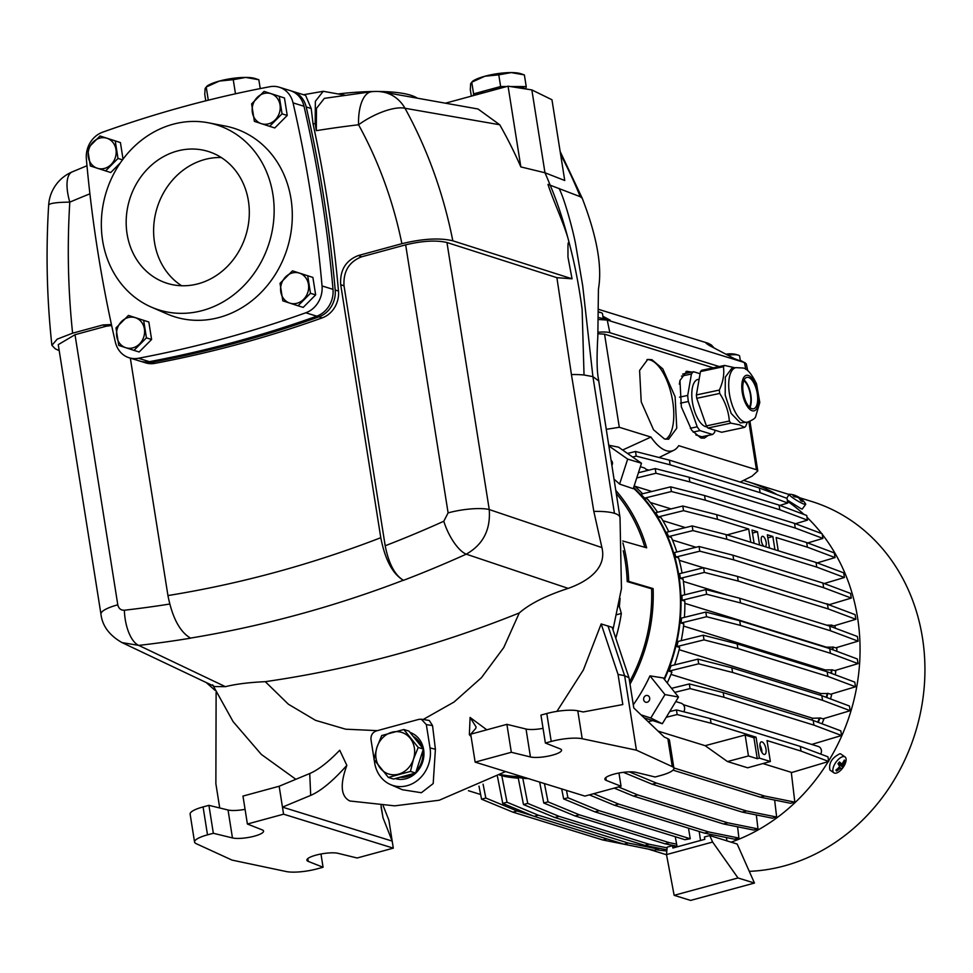 <?xml version="1.0" encoding="UTF-8"?>
<svg xmlns="http://www.w3.org/2000/svg" width="973" height="973" viewBox="0 0 973 973"><rect width="100%" height="100%" fill="white"/><g stroke="black" fill="none" stroke-linecap="round" stroke-linejoin="round"><path stroke-width="1.46" d="M248.407 200.912A69.047 60.8 107.2 0 1 167.32 283.362A69.047 60.8 107.2 0 1 127.074 233.885A69.047 60.8 107.2 0 1 208.161 151.435A69.047 60.8 107.2 0 1 248.407 200.912M221.297 157.541A69.047 60.8 -72.8 0 0 154.512 242.374A69.047 60.8 -72.8 0 0 181.61 285.734M279.251 87.217L290.222 90.611A24.228 21.333 107.2 0 1 304.014 106.264A1288.97 1134.907 107.2 0 1 321.613 196.96A1288.97 1134.907 107.2 0 1 333.009 289.346A24.228 21.333 107.2 0 1 316.76 316.176A1288.97 1134.907 107.2 0 1 149.392 361.664A24.228 21.333 107.2 0 1 140.124 361.165L129.141 357.772A24.228 21.333 107.2 0 1 115.361 342.119A1288.97 1134.907 107.2 0 1 86.366 159.037A24.228 21.333 107.2 0 1 102.615 132.194A1288.97 1134.907 107.2 0 1 269.983 86.706A24.228 21.333 107.2 0 1 279.251 87.217A24.228 21.333 107.2 0 1 293.043 102.87A1288.97 1134.907 107.2 0 1 310.642 193.566A1288.97 1134.907 107.2 0 1 322.039 285.94A24.228 21.333 107.2 0 1 305.79 312.783A1288.97 1134.907 107.2 0 1 138.421 358.271A24.228 21.333 107.2 0 1 129.141 357.772M272.878 194.259A96.911 85.332 -72.8 0 0 208.331 122.793A96.911 85.332 -72.8 0 0 102.603 240.538A96.911 85.332 -72.8 0 0 151.277 307.079A96.911 85.332 -72.8 0 0 240.27 289.2A96.911 85.332 -72.8 0 0 272.878 194.259M208.331 122.793L225.201 126.04A98.82 87.011 107.2 0 1 291.012 198.893A98.82 87.011 107.2 0 1 257.76 295.707A98.82 87.011 107.2 0 1 167.028 313.938L151.277 307.079M619.594 484.092L627.67 459.098L641.487 463.245L633.265 488.714L619.594 484.092A163.038 143.554 -72.8 0 0 614.06 479.215M633.289 704.756A163.038 143.554 -72.8 0 0 649.964 675.858L663.233 677.95L678.509 697.021L662.333 723.742L644.065 717.758M633.447 488.13A163.549 143.992 107.2 0 1 664.06 678.972M615.8 490.428A162.527 143.104 107.2 0 1 646.668 547.823L622.769 540.988M622.902 542.97A161.615 142.301 107.2 0 1 628.728 581.392L653.126 588.592A162.527 143.104 107.2 0 1 630.018 684.128M623.243 550.815A159.913 140.793 107.2 0 1 625.225 561.202A159.913 140.793 107.2 0 1 627.208 581.586L628.728 581.392M616.286 493.53A160.825 141.596 107.2 0 1 644.88 547.312M522.392 776.746A163.549 143.992 107.2 0 1 500.633 774.605M640.988 714.827L650.779 718.025L662.333 723.742M649.964 675.858L664.973 694.576L678.509 697.021M650.779 718.025L664.973 694.576M608.77 445.233L618.536 447.166L641.487 463.245M627.67 459.098L608.879 445.926M653.126 588.592L651.606 588.787A160.825 141.596 107.2 0 1 629.628 681.696M651.606 588.787L627.208 581.586M615.775 638.179A159.767 140.671 -72.8 0 0 621.321 613.452L619.327 606.325A159.657 140.574 -72.8 0 0 620.069 598.322M619.327 606.325L618.621 606.52M621.321 613.452L616.906 614.656M707.079 426.904A24.228 10.302 -102 0 1 705.62 426.661A24.228 10.302 -102 0 1 692.46 402.481A24.228 10.302 -102 0 1 698.018 379.409L699.137 379.178M735.868 367.648L731.574 368.56L725.335 377.086L725.177 395.087L731.185 413.452L740.331 422.902L747.459 422.16A27.864 11.858 -102 0 1 744.613 421.99A27.864 11.858 -102 0 1 729.47 394.187A27.864 11.858 -102 0 1 735.868 367.648L742.606 367.989C746.802 368.135 751.448 373.437 756.544 383.909L759.791 402.494L755.571 416.858C755.243 418.317 752.543 420.093 747.459 422.16M724.581 365.434L701.63 370.312A33.313 14.169 78 0 0 700.463 371.577L696.388 394.941A33.313 14.169 78 0 0 696.753 398.31L706.386 425.906A33.313 14.169 78 0 0 707.93 428.023L721.638 432.267L744.588 427.378L739.589 424.873L730.881 423.146A33.313 14.169 -102 0 1 729.336 421.029C728.582 411.36 725.371 402.153 719.704 393.433A33.313 14.169 -102 0 1 719.339 390.064C723.134 381.793 724.496 374.009 723.413 366.699A33.313 14.169 -102 0 1 724.581 365.434L735.114 367.818M751.947 408.684A16.055 6.823 78 0 0 753.576 408.782A16.055 6.823 78 0 0 757.262 393.506A16.055 6.823 78 0 0 748.541 377.475A16.055 6.823 78 0 0 746.899 377.378A16.055 6.823 78 0 0 743.214 392.666A16.055 6.823 78 0 0 751.947 408.684M749.952 407.529A16.055 6.823 78 0 0 750.487 393.031A16.055 6.823 78 0 0 744.102 380.005M749.453 407.079A15.142 6.446 78 0 0 750.11 393.116A15.142 6.446 78 0 0 743.834 380.625M695.853 434.931L701.825 436.78L712.552 434.493L699.976 430.601L693.104 432.073M680.005 380.346L679.349 384.153M699.976 430.601A33.313 14.169 -102 0 1 697.203 426.806L688.361 401.496A33.313 14.169 -102 0 1 687.704 395.427L691.438 374.009A33.313 14.169 -102 0 1 693.554 371.722L682.839 374.009A33.313 14.169 78 0 0 682.681 374.131M715.021 430.212L714.669 432.219A33.313 14.169 -102 0 1 712.552 434.493M697.203 426.806L690.307 428.278M688.361 401.496L680.504 403.175M687.704 395.427L679.531 397.166M691.438 374.009L681.477 376.125M693.554 371.722L700.086 373.741M747.386 422.173L745.768 426.113A33.313 14.169 -102 0 1 744.588 427.378M730.881 423.146L707.93 428.023M719.704 393.433L696.753 398.31M706.386 425.906L729.336 421.029M723.413 366.699L700.463 371.577M696.388 394.941L719.339 390.064M805.717 504.367A9.694 1.253 -148.8 0 1 804.489 504.294A9.694 1.253 -148.8 0 1 790.952 496.437A9.694 1.253 -148.8 0 1 789.139 494.333A9.694 1.253 -148.8 0 1 789.541 494.223A20.591 20.591 0 0 1 794.819 495.293A20.591 12.394 109.2 0 1 796.559 496.169A20.591 13.744 121.1 0 0 793.044 495.744L794.309 496.765A20.591 15.726 -42 0 1 798.383 497.641A20.591 14.972 105.8 0 1 800.876 500.779A20.202 11.311 -14.7 0 1 802.433 501.484A20.591 12.856 -58.3 0 0 800.633 498.65A20.591 13.281 -45.8 0 1 802.482 500.025A20.591 20.591 0 0 1 805.62 503.953A9.694 1.253 -148.8 0 1 805.717 504.367L802.226 509.061A9.694 1.253 31.2 0 1 801.691 508.915A9.694 1.253 31.2 0 1 801.01 508.684L787.279 500.073M841.986 768.889A9.694 4.415 -55 0 1 841.426 769.521A9.694 4.415 -55 0 1 834.506 773.109A9.694 4.415 -55 0 1 833.922 772.83L829.945 770.044C828.558 763.258 831.842 757.833 839.833 753.771A9.694 4.415 125 0 1 840.49 753.88A9.694 4.415 125 0 1 841.049 754.16L845.05 756.958A9.694 4.415 -55 0 1 844.503 765.143A9.694 4.415 -55 0 1 842.034 768.84A20.591 20.591 0 0 0 844.503 765.143M749.271 871.346A190.197 167.465 -72.8 0 0 784.311 865.909A190.197 167.465 -72.8 0 0 924.35 685.284A190.197 167.465 -72.8 0 0 811.616 501.46L799.745 497.787M743.518 480.419A190.197 167.465 107.2 0 1 746.741 481.38A190.197 167.465 107.2 0 1 777.062 494.649M787.461 501.241A190.197 167.465 107.2 0 1 804.002 514.474M807.006 517.295A190.197 167.465 107.2 0 1 821.674 533.569M822.258 534.311A190.197 167.465 107.2 0 1 828.607 761.008M828.254 761.591A190.197 167.465 107.2 0 1 731.149 842.168M833.922 772.83A9.694 4.415 -55 0 1 836.987 760.898A9.694 4.415 -55 0 1 844.467 756.666A9.694 4.415 -55 0 1 845.05 756.958M841.402 769.157A20.202 19.898 54.2 0 0 842.886 767.393A20.591 5.826 -142.2 0 0 842.654 765.483A20.591 18.974 -39.7 0 0 844.929 761.044A20.202 7.553 -168.5 0 0 844.321 760.071A20.591 16.736 153 0 1 841.779 764.085A20.591 2.7 -146.8 0 0 839.456 761.944L837.984 763.708A20.591 4.184 46.9 0 1 839.638 766.639A20.591 17.344 136 0 1 835.929 770.069A20.202 1.666 66.4 0 0 836.537 771.03A20.591 18.378 -17.8 0 0 840.514 768.025A20.591 1.058 42.2 0 1 841.402 769.157M830.395 604.33A164.145 144.527 107.2 0 1 830.723 605.486M834.956 625.554A164.145 144.527 107.2 0 1 835.32 628.217M836.804 647.532A164.145 144.527 107.2 0 1 836.841 651.29M835.856 670.275A164.145 144.527 107.2 0 1 835.32 674.824M831.818 693.871A164.145 144.527 107.2 0 1 830.541 698.942M824.119 718.488A164.145 144.527 107.2 0 1 821.966 723.766M682.073 573.061A164.145 144.527 -72.8 0 0 678.607 557.918L675.882 557.079L699.794 551.18L733.691 559.852L823.669 587.704L851.302 598.079L829.458 604.61L826.734 603.771A164.145 144.527 107.2 0 1 826.819 604.075M684.615 594.844A164.145 144.527 -72.8 0 0 683.07 579.166L680.358 578.327L704.355 572.404L738.239 581.076L828.218 608.928L855.851 619.302L833.922 625.87L831.21 625.019A164.145 144.527 107.2 0 1 831.453 626.758M684.396 617.356A164.145 144.527 -72.8 0 0 684.834 601.144L682.097 600.292L706.617 594.248L740.514 602.919L830.48 630.772L858.125 641.146L835.71 647.848L832.973 647.009A164.145 144.527 107.2 0 1 832.997 649.842M681.209 640.672A164.145 144.527 -72.8 0 0 683.812 623.888L681.027 623.024L706.556 616.724L740.441 625.396L830.419 653.26L858.064 663.622L834.725 670.616L831.939 669.752A164.145 144.527 107.2 0 1 831.514 673.389M674.569 664.9A164.145 144.527 -72.8 0 0 679.689 647.471L676.831 646.583L704.014 639.881L737.899 648.553L827.877 676.405L855.51 686.78L830.687 694.211L827.828 693.323A164.145 144.527 107.2 0 1 826.758 697.519M667.223 682.924A164.145 144.527 -72.8 0 0 671.917 672.051L668.95 671.127L698.687 663.793L732.572 672.465L822.55 700.317L850.195 710.691L823.012 718.828L820.044 717.904A164.145 144.527 107.2 0 1 818.22 722.355M683.289 704.683L818.305 746.486A5.279 4.646 107.2 0 1 820.677 754.087M675.773 701.545L681.027 703.175A6.057 5.327 107.2 0 1 683.8 711.786M640.368 466.712L643.737 467.758A6.057 5.327 107.2 0 1 646.85 470.652M633.654 487.509A164.145 144.527 107.2 0 1 678.874 575.639A164.145 144.527 107.2 0 1 664.437 679.446M680.358 578.327L679.616 573.669L703.613 567.745L737.498 576.417L827.476 604.269L855.109 614.644L855.851 619.302M675.882 557.079L674.532 552.567L699.064 546.522L732.949 555.194L822.927 583.046L850.56 593.421L851.302 598.079M676.831 552.007A164.145 144.527 -72.8 0 0 671.37 537.424L668.646 536.573L666.639 532.231L692.18 525.931L726.065 534.603L816.043 562.455L843.676 572.829L844.418 577.488L824.216 583.532M668.767 531.708A164.145 144.527 -72.8 0 0 661.141 517.733L658.368 516.882L655.632 512.722L682.803 506.009L716.7 514.681L806.678 542.545L834.311 552.919L835.053 557.565L817.223 562.905M657.578 512.236A164.145 144.527 -72.8 0 0 647.398 499.003L644.564 498.127L640.915 494.187L670.665 486.853L704.549 495.525L794.527 523.377L822.161 533.751L822.903 538.41L807.748 542.946M642.618 493.773A164.145 144.527 -72.8 0 0 634.226 485.734M761.895 752.421A6.543 2.712 74.8 0 0 761.737 750.232A6.543 2.712 74.8 0 0 759.889 745.063M760.059 747.252A6.543 2.712 74.8 0 0 764.729 754.476A6.543 2.712 74.8 0 0 765.982 749.076A6.543 2.712 74.8 0 0 761.3 741.852A6.543 2.712 74.8 0 0 760.059 747.252M764.048 546.364A5.327 2.201 -105.2 0 1 761.312 540.733A5.327 2.201 -105.2 0 1 762.321 536.342A5.327 2.201 -105.2 0 1 766.14 542.229A5.327 2.201 -105.2 0 1 765.119 546.631A5.327 2.201 -105.2 0 1 764.997 546.656M606.325 429.312L619.302 427.281L650.949 437.072A53.308 22.063 74.8 0 0 666.31 450.681A53.308 22.063 74.8 0 0 673.827 450.268A53.308 22.063 74.8 0 0 678.704 445.67L756.447 469.728L757.797 470.92L749.952 421.358M646.133 695.5A3.515 3.089 107.2 0 1 647.203 702.251A3.515 3.089 107.2 0 1 646.133 695.5M611.129 460.448A3.515 3.089 107.2 0 1 611.895 465.325M651.898 359.694L662.783 368.852L675.116 396.753L676.758 428.193L668.597 439.224L664.45 438.957L653.552 429.798L641.231 401.898L639.589 370.458L647.75 359.426L651.898 359.694M665.812 439.273A41.194 17.526 78 0 0 672.088 397.933A41.194 17.526 78 0 0 650.28 360.034A41.194 17.526 78 0 0 646.936 359.657M708.332 435.393L704.282 438.154L700.803 437.935L691.681 430.261L681.343 406.872L679.969 380.516L686.804 371.272L691.803 372.1M701.813 438.178A34.529 14.692 78 0 0 703.759 436.366M690.173 372.44A34.529 14.692 78 0 0 688.665 371.832A34.529 14.692 78 0 0 686.001 371.504M759.913 745.89A5.692 2.36 -105.2 0 1 761.494 751.703M740.307 360.448L739.638 356.167A12.114 2.797 171 0 0 738.592 355.267A12.114 2.797 171 0 0 735.673 354.756A12.114 2.797 171 0 0 727.804 355.206M603.151 318.001L602.469 313.695A12.114 2.797 171 0 0 601.436 312.795A12.114 2.797 171 0 0 598.517 312.284A12.114 2.797 171 0 0 598.213 312.272M726.016 354.257A22.647 22.647 0 0 1 729.239 353.831A22.634 17.04 -91.2 0 1 731.124 353.856A22.294 16.067 -69.4 0 1 732.426 353.88A22.294 16.067 -69.4 0 1 732.924 353.917A22.294 16.067 -69.4 0 1 733.715 354.026M666.833 850.949A190.197 167.465 107.2 0 1 656.24 849.77M801.144 498.954A20.591 16.188 122.5 0 0 799.113 497.361A20.591 16.188 122.5 0 0 798.821 497.179A20.591 15.434 -59.6 0 0 798.553 497.021A20.591 15.434 -59.6 0 0 796.303 495.999M838.969 762.552L841.779 764.085M844.929 761.044L843.871 760.959M838.58 763.014L842.654 765.483M838.252 763.404L842.886 767.393M839.322 766.992L840.514 768.025M836.111 769.935L836.537 771.03M796.169 497.021L796.559 496.169M800.001 499.465L800.633 498.65M483.082 784.153L485.819 798.042L517.125 810.983L532.973 815.885M497.458 776.466L502.761 803.406L534.068 816.347L624.046 844.199L654.27 850.305L658.526 849.149L658.405 848.115M518.281 778.193A164.145 144.527 -72.8 0 1 504.537 776.418L501.764 775.554L507.018 802.239L538.324 815.192L628.303 843.044L658.526 849.149M528.205 778.546A164.145 144.527 -72.8 0 1 525.408 778.522L518.147 777.5L523.486 804.562L554.792 817.515L644.771 845.367L666.931 849.843M522.671 777.682L527.743 803.406L559.049 816.347L649.027 844.211L667.113 847.86M539.65 782.097L543.773 803.017L575.079 815.958L665.058 843.81L677.013 846.23M544.43 783.569L548.03 801.861L579.336 814.802L669.315 842.654L676.624 844.138M589.346 794.88L614.45 805.255L704.428 833.107L734.651 839.213L738.908 838.057L737.57 826.795M593.603 793.713L618.706 804.099L708.685 831.951L738.908 838.057M614.218 788.118L633.545 796.109L723.523 823.961L753.734 830.066L757.991 828.911L756.337 814.96M618.475 786.962L637.802 794.953L727.78 822.805L757.991 828.911M623.377 772.331L652.202 784.238L742.18 812.09L772.392 818.196L776.649 817.04L774.642 800.074M629.312 771.857L656.459 783.083L746.437 810.935L776.649 817.04M760.351 797.191L790.575 803.297L794.832 802.141L764.608 796.036L760.351 797.191L672.988 770.142M791.329 772.635L828.68 761.47L827.938 756.812L800.305 746.437L801.047 751.095L828.68 761.47M669.704 711.567L676.442 709.913L710.326 718.585L800.305 746.437M674.788 692.362L690.064 688.592L723.948 697.276L813.927 725.128L841.572 735.503L811.689 744.442M841.572 735.503L840.83 730.845L813.197 720.47L723.219 692.618L723.948 697.276M671.552 688.325L689.322 683.946L723.219 692.618M820.044 717.904L819.4 718.074A163.549 143.992 107.2 0 1 817.721 722.173M819.4 718.074L812.637 718.244L670.969 674.386M850.195 710.691L849.453 706.033L821.82 695.659L731.842 667.806L732.572 672.465M668.95 671.127L671.115 665.751L697.945 659.135L731.842 667.806M827.828 693.323L827.232 693.494A163.549 143.992 107.2 0 1 826.259 697.325M827.232 693.494L820.823 693.554L679.142 649.696M855.51 686.78L854.78 682.122L827.135 671.759L737.157 643.895L737.899 648.553M676.831 646.583L678.096 641.438L703.272 635.223L737.157 643.895M831.939 669.752L831.38 669.898A163.549 143.992 107.2 0 1 830.991 673.194M831.38 669.898L825.165 669.91L683.557 626.077M858.064 663.622L857.322 658.976L829.689 648.602L739.711 620.75L740.441 625.396M681.027 623.024L681.55 618.062L705.814 612.066L739.711 620.75M832.973 647.009L832.438 647.154A163.549 143.992 107.2 0 1 832.462 649.636M832.438 647.154L826.32 647.142L684.87 603.345M858.125 641.146L857.383 636.488L829.75 626.125L739.772 598.261L740.514 602.919M682.097 600.292L681.976 595.488L705.887 589.589L739.772 598.261M831.21 625.019L830.674 625.165A163.549 143.992 107.2 0 1 830.869 626.539M728.266 595.318L683.387 581.428M830.674 625.165L826.624 625.153M703.443 567.782L679.251 560.302M668.646 536.573L692.91 530.589L726.807 539.261L816.785 567.113L844.418 577.488M695.975 547.276L672.452 540.003M778.242 550.754L776.138 537.522L807.408 547.191L835.053 557.565M644.564 498.127L671.394 491.511L705.291 500.183L795.269 528.035L822.903 538.41M671.078 508.903L650.317 502.482M636.731 477.986L655.96 473.243L689.845 481.915L779.823 509.767L807.456 520.141L795.464 523.729M651.886 491.487L634.712 486.172M638.422 472.732L655.218 468.585L689.103 477.257L779.081 505.109L806.714 515.483L807.456 520.141M632.62 457.03L636.245 456.142L670.129 464.814L760.108 492.666L787.741 503.041L779.847 505.401M627.512 453.454L635.503 451.484L669.4 460.156L759.378 488.008L787.011 498.383L787.741 503.041M757.797 470.92L752.093 476.138L740.21 482.073M713.343 367.83L604.549 334.153L597.957 333.763M598.018 332.279A18.171 4.208 -9 0 1 609.864 332.705L719.266 366.566M499.696 775.153L501.764 775.554M524.362 777.366A164.145 144.527 107.2 0 1 499.842 775.067M480.638 794.491L468.451 790.721M606.909 838.896L602.846 839.991L512.868 812.139L517.125 810.983M512.868 812.139L481.562 799.198L485.819 798.042M481.562 799.198L478.984 786.111M602.846 839.991L633.228 846.048M507.018 802.239L502.761 803.406M534.068 816.347L538.324 815.192M628.303 843.044L624.046 844.199M527.743 803.406L523.486 804.562M554.792 817.515L559.049 816.347M649.027 844.211L644.771 845.367M548.03 801.861L543.773 803.017M575.079 815.958L579.336 814.802M669.315 842.654L665.058 843.81M726.442 837.558L726.88 840.854M614.45 805.255L618.706 804.099M708.685 831.951L704.428 833.107M633.545 796.109L637.802 794.953M727.78 822.805L723.523 823.961M652.202 784.238L656.459 783.083M746.437 810.935L742.18 812.09M673.912 768.378L674.63 768.184L673.839 767.855M762.917 763.562L791.292 772.343L794.832 802.141M764.608 796.036L674.63 768.184M710.326 718.585L711.068 723.231L756.057 737.169L759.366 758.101L770.348 761.506L767.028 740.562L801.047 751.095M711.068 723.231L677.172 714.559L676.442 709.913M677.172 714.559L666.262 717.259M652.725 720.592L648.2 721.711M690.064 688.592L689.322 683.946M813.927 725.128L813.197 720.47M811.871 720.056A159.913 140.793 -72.8 0 0 812.637 718.244M698.687 663.793L697.945 659.135M822.55 700.317L821.82 695.659M820.385 695.221A159.913 140.793 -72.8 0 0 820.823 693.554M704.014 639.881L703.272 635.223M827.877 676.405L827.135 671.759M825.031 671.102A159.913 140.793 -72.8 0 0 825.165 669.91M706.556 616.724L705.814 612.066M830.419 653.26L829.689 648.602M706.617 594.248L705.887 589.589M830.48 630.772L829.75 626.125M703.613 567.745L704.355 572.404M738.239 581.076L737.498 576.417M827.476 604.269L828.218 608.928M699.064 546.522L699.794 551.18M733.691 559.852L732.949 555.194M822.927 583.046L823.669 587.704M692.18 525.931L692.91 530.589M726.807 539.261L726.065 534.603M816.043 562.455L816.785 567.113M685.381 527.609L662.881 520.64M727.05 534.907L748.711 529.02L750.803 542.265M807.408 547.191L806.678 542.545M716.7 514.681L717.429 519.339L748.711 529.02M754.099 543.275L751.995 530.042L757.481 531.745L759.585 544.977M769.461 548.03L767.356 534.797L772.842 536.5L774.946 549.733M752.482 533.095L757.481 531.745M767.843 537.85L772.842 536.5M682.803 506.009L683.545 510.667L717.429 519.339M658.368 516.882L683.545 510.667M670.665 486.853L671.394 491.511M705.291 500.183L704.549 495.525M794.527 523.377L795.269 528.035M655.218 468.585L655.96 473.243M689.845 481.915L689.103 477.257M779.081 505.109L779.823 509.767M635.503 451.484L636.245 456.142M670.129 464.814L669.4 460.156M759.378 488.008L760.108 492.666M747.75 370.749L746.279 363.914L744.381 362.515L607.225 320.056L598.237 319.485M566.468 790.392L567.916 797.751L599.222 810.704L690.246 838.762L688.483 828.169M561.689 788.921L563.659 798.918L567.916 797.751M563.659 798.918L594.965 811.859L684.943 839.711L690.246 838.762M675.274 836.719L677.123 846.838L700.536 840.477L699.198 831.489M759.366 758.101L757.249 758.685L748.456 755.96L727.476 761.555L705.145 745.683L658.028 731.088M770.348 761.506L747.641 767.794L727.476 761.555M756.057 737.169L753.929 737.741L745.136 735.016L705.145 745.683M757.249 758.685L753.929 737.741M650.949 437.072L622.611 450.025M745.342 362.905L734.141 358.538L709.122 345.366L706.167 343.335L711.397 345.001L714.109 347.993M711.02 344.831L707.967 343.214L598.2 309.232M602.871 316.261L610.144 320.153L598.237 317.502M599.222 810.704L594.965 811.859M684.943 839.711L689.2 838.556M745.136 735.016L748.456 755.96M712.625 842.046L737.996 877.962L674.143 895.318L666.505 854.586L712.625 842.046L709.743 835.552L704.428 836.999L704.793 839.322L672.866 848.006L672.501 845.671L667.174 847.118L666.505 854.586M674.143 895.318L690.611 900.414L754.464 883.058L737.996 877.962M754.464 883.058L737.181 844.041L709.743 835.552M672.501 845.671L676.673 846.96M525.006 88.835A26.648 6.166 171 0 0 522.598 87.57A26.648 6.166 171 0 0 513.428 86.561A26.648 6.166 171 0 0 510.801 86.597M505.096 86.974A26.648 6.166 171 0 0 487.12 90.197A26.648 6.166 171 0 0 474.848 95.196M506.69 86.536L500.633 86.524L473.596 93.87L473.255 95.634M525.761 88.957L526.223 86.585L510.484 86.548M471.333 96.145L470.3 89.601L470.664 83.605L472.586 81.258A26.648 6.166 -9 0 1 484.907 76.235L471.747 82.194L473.596 93.87M500.633 86.524L498.784 74.848L484.907 76.235A26.648 6.166 -9 0 1 511.214 72.586L498.784 74.848M526.223 86.585L524.374 74.909L511.214 72.586A26.648 6.166 -9 0 1 520.567 73.656L524.374 74.909M258.83 79.737L245.683 77.426A26.648 6.166 -9 0 1 255.023 78.497L258.83 79.737L260.241 88.592M205.777 100.827L204.768 94.43L205.121 88.446L207.054 86.086A26.648 6.166 -9 0 1 219.363 81.063L206.215 87.023L208.295 100.195M235.478 93.797L233.252 79.677L219.363 81.063A26.648 6.166 -9 0 1 245.683 77.426L233.252 79.677M413.026 773.742A21.807 19.205 107.2 0 1 406.763 776.709A21.807 19.205 107.2 0 1 400.122 777.245M413.172 736.33A21.807 19.205 107.2 0 1 421.759 747.045M422.696 751.168A21.807 19.205 107.2 0 1 416.335 770.859M403.844 729.519L408.988 731.124L423.377 749.064L415.629 773.024L393.506 779.032L388.361 777.439L373.985 759.499L376.965 747.24L381.72 735.539L403.844 729.519L418.22 747.471L413.464 759.183L410.472 771.431L388.361 777.439M415.629 773.024L410.472 771.431M423.377 749.064L418.22 747.471M376.965 747.24A21.807 19.205 -72.8 0 0 380.285 768.196A21.807 19.205 -72.8 0 0 398.541 774.167A21.807 19.205 -72.8 0 0 413.464 759.183A21.807 19.205 -72.8 0 0 410.144 738.227A21.807 19.205 -72.8 0 0 391.9 732.255A21.807 19.205 -72.8 0 0 376.965 747.24M123.036 159.134L120.421 142.569L100.012 135.989L87.57 148.48L90.331 165.957L110.727 172.537L120.336 162.892M120.421 142.569L100.012 135.989M122.513 159.827L118.001 158.441L115.24 140.963M105.558 170.932L118.001 158.441M111.141 164.486A15.75 13.865 107.2 0 1 97.312 168.244A15.75 13.865 107.2 0 1 88.312 157.018A15.75 13.865 107.2 0 1 93.153 142.034A15.75 13.865 107.2 0 1 106.994 138.275A15.75 13.865 107.2 0 1 115.982 149.501A15.75 13.865 107.2 0 1 111.141 164.486M284.469 97.981L264.072 91.401L251.618 103.892L254.391 121.37L269.606 126.344L274.787 127.95L287.23 115.459L284.469 97.981L264.072 91.401M287.23 115.459L282.061 113.853L279.287 96.376M269.606 126.344L282.061 113.853M275.189 119.898A15.75 13.865 107.2 0 1 261.36 123.668A15.75 13.865 107.2 0 1 252.36 112.442A15.75 13.865 107.2 0 1 257.2 97.446A15.75 13.865 107.2 0 1 271.041 93.688A15.75 13.865 107.2 0 1 280.029 104.914A15.75 13.865 107.2 0 1 275.189 119.898M312.892 277.427L292.484 270.847L280.042 283.338L282.802 300.815L298.03 305.79L303.199 307.395L315.653 294.892L312.892 277.427L292.484 270.847M315.653 294.892L310.472 293.299L307.711 275.821M298.03 305.79L310.472 293.299M303.612 299.343A15.75 13.865 107.2 0 1 289.784 303.102A15.75 13.865 107.2 0 1 280.783 291.876A15.75 13.865 107.2 0 1 285.624 276.891A15.75 13.865 107.2 0 1 299.465 273.133A15.75 13.865 107.2 0 1 308.453 284.359A15.75 13.865 107.2 0 1 303.612 299.343M148.833 322.002L128.436 315.422L115.994 327.925L118.755 345.403L133.97 350.377L139.151 351.983L151.606 339.48L148.833 322.002L128.436 315.422M151.606 339.48L146.424 337.874L143.663 320.409M133.97 350.377L146.424 337.874M139.565 343.931A15.75 13.865 107.2 0 1 125.724 347.689A15.75 13.865 107.2 0 1 116.736 336.463A15.75 13.865 107.2 0 1 121.576 321.479A15.75 13.865 107.2 0 1 135.417 317.721A15.75 13.865 107.2 0 1 144.405 328.947A15.75 13.865 107.2 0 1 139.565 343.931M395.22 778.57A24.228 21.333 -72.8 0 0 423.632 749.636A24.228 21.333 -72.8 0 0 410.059 732.45L410.059 732.45M309.73 773.535L279.154 786.245L242.97 796.084L247.397 824.022L262.199 829.86A16.955 3.928 -9 0 1 263.574 831.088A16.955 3.928 -9 0 1 254.512 836.123A16.955 3.928 -9 0 1 232.462 837.935L213.342 833.277L207.504 834.858A24.228 5.607 171 0 0 194.551 842.046A24.228 5.607 171 0 0 196.169 843.652L232.024 860.096L286.244 871.54A24.228 5.607 -9 0 0 317.234 868.828L323.072 867.247L308.271 861.409A16.955 3.928 171 0 1 306.884 860.168A16.955 3.928 171 0 1 315.957 855.145A16.955 3.928 171 0 1 337.996 853.321L357.127 857.991L393.311 848.152L392.192 841.098L282.462 807.128L310.691 795.391L309.73 773.535C318.28 769.886 328.278 762.127 339.723 750.232L346.85 765.374C332.997 780.942 320.944 790.952 310.691 795.391M141.377 361.506A24.228 21.333 -72.8 0 0 142.326 361.834L145.622 362.856A24.228 21.333 -72.8 0 0 154.889 363.355A1288.97 1134.907 -72.8 0 0 322.233 317.867A24.228 21.333 -72.8 0 0 338.482 291.036A1288.97 1134.907 -72.8 0 0 327.086 198.662A1288.97 1134.907 -72.8 0 0 313.063 123.924L311.202 108.514L305.619 95.39L292.411 91.304A24.228 21.333 -72.8 0 0 291.474 91.048M142.326 361.834A24.228 21.333 -72.8 0 0 151.593 362.333A1288.97 1134.907 -72.8 0 0 318.949 316.857A24.228 21.333 -72.8 0 0 335.199 290.015A1288.97 1134.907 -72.8 0 0 323.79 197.641A1288.97 1134.907 -72.8 0 0 306.203 106.969A24.228 21.333 -72.8 0 0 292.411 91.304M338.519 93.907A96.911 22.415 -9 0 1 373.814 91.511M378.229 91.498A96.911 22.415 -9 0 1 417.344 98.176M618.962 773.012L621.054 786.257L606.252 780.419A16.955 3.928 -9 0 1 604.865 779.191A16.955 3.928 -9 0 1 613.939 774.155A16.955 3.928 -9 0 1 635.989 772.343L655.109 777.001L660.947 775.42A24.228 5.607 171 0 0 673.9 768.232A24.228 5.607 171 0 0 672.282 766.627L667.855 738.689A24.228 5.607 -9 0 1 669.473 740.295L673.9 768.232M405.656 244.843L361.628 256.799C349.027 261.773 343.153 271.467 344.028 285.88L385.186 545.768A1244.613 1095.853 -72.8 0 0 443.785 521.248L448.103 512.88L405.656 244.843C422.489 240.793 436.269 240.015 446.96 242.52L556.897 277.67L571.431 374.556L593.822 511.409A50.876 11.773 -9 0 1 614.45 513.318A50.876 11.773 -9 0 1 620.008 517.478A50.876 11.773 -9 0 1 620.008 517.514L597.981 376.162C596.838 368.414 596.79 355.072 597.836 336.123L598.431 289.151C602.372 266.784 596.984 236.524 582.268 198.346L580.249 196.692L548.103 184.396A24.228 6.945 163.4 0 0 547.994 184.371C552.567 198.978 562.759 220.835 567.782 237.534C562.516 217.867 556.605 200.316 550.061 184.882A483.508 425.724 -72.8 0 0 544.977 172.768L520.847 166.918A480.966 423.486 -72.8 0 0 499.733 124.763L404.999 108.271A470.579 414.34 107.2 0 1 452.822 240.805L572.051 278.801L567.964 257.14L567.964 247.689C567.952 245.16 567.964 238.884 569.837 245.439L569.947 245.743A483.508 425.724 -72.8 0 0 567.782 237.534M618.037 674.398L622.817 704.549L583.241 711.956L577.78 710.801A24.228 5.607 171 0 0 546.79 713.513L551.217 741.45A24.228 5.607 -9 0 1 582.207 738.738L636.427 750.183L624.63 675.688L618.037 674.398L601.168 623.936L612.151 627.33L629.008 677.792L633.788 707.955L664.243 737.023L667.855 738.689M505.595 771.553L439.249 800.232L394.746 805.851L349.879 800.998C340.83 796.486 339.82 784.615 346.85 765.374M511.324 752.287L475.14 762.127L470.713 734.189L506.897 724.35L511.324 752.287L530.443 756.958A16.955 3.928 171 0 0 552.494 755.133A16.955 3.928 171 0 0 561.567 750.11A16.955 3.928 171 0 0 560.18 748.869L545.379 743.031L551.217 741.45M571.431 374.556A54.816 12.673 -9 0 1 584.031 374.994L592.91 376.624L598.881 381.051M601.168 623.936L583.35 670.02L556.933 711.36M470.713 734.189L475.748 728.412L476.077 726.928L470.093 717.454L486.804 729.811M470.093 717.454L469.363 734.7L471.102 736.585M621.054 786.257L584.87 796.096L475.14 762.127M636.427 750.183L672.282 766.627M506.897 724.35L526.028 729.02A16.955 3.928 171 0 0 543.056 728.339M546.79 713.513L540.952 715.094L545.379 743.031M629.008 677.792L624.63 675.688L607.979 625.858M593.822 511.409L601.91 547.58C607.188 569.144 586.087 582.049 568.196 588.385C546.048 595.598 529.738 603.783 519.266 612.966A1287.072 1133.241 107.2 0 1 265.276 681.672C249.124 682.401 235.831 684.068 225.42 686.67L214.705 686.561L122.026 642.594L138.75 645.391L225.42 686.67M568.196 588.385L466.249 554.16A1276.065 1123.547 107.2 0 1 403.515 580.322C394.843 575.238 388.738 563.72 385.186 545.768M344.028 285.88L340.696 284.627L380.784 537.716C385.113 559.755 392.642 573.936 403.345 580.249L403.515 580.322M190.672 638.166L190.672 638.166A1276.065 1123.547 107.2 0 1 138.75 645.391A31.501 13.926 -96.5 0 1 124.374 610.229A1244.613 1095.853 -72.8 0 0 169.703 604.038M519.266 612.966L503.746 647.58L481.44 677.682L454.05 702.032L423.133 719.509M377.366 730.638L345.658 729.191L315.52 720.336L288.373 704.209L265.276 681.672M295.853 779.3L261.299 754.391L233.106 721.625L212.686 684.846M374.179 759.804L374.678 762.941A31.501 27.731 -72.8 0 0 390.501 784.566L402.384 789.735L421.382 792.727L433.192 783.569L435.405 749.271L432.535 725.59L426.332 724.605L421.309 719.217L418.852 719.363L376.259 730.942C372.489 732.426 370.725 735.333 370.993 739.65L374.058 759.037M421.309 719.217L429.288 720.482L432.535 725.59M383.131 805.62L388.884 820.215L392.192 841.098L383.009 817.77L381.088 807.031M381.051 805.498L383.009 817.77M279.154 786.245L283.581 814.182L393.311 848.152M247.397 824.022L283.581 814.182M320.968 854.002L323.072 867.247M89.905 193.822A1230.067 1083.046 -72.8 0 0 69.788 202.141A38.762 4.901 3.5 0 0 48.65 205.206A38.762 38.762 0 0 1 72.184 171.905L72.172 171.905A38.762 14.741 67 0 0 69.788 202.141A723.681 637.181 -72.8 0 0 72.61 333.18L57.2 339.139L51.897 345.342L55.327 348.845L59.207 350.608M72.61 333.18L102.883 324.958L111.433 324.544M130.333 358.137L167.94 595.561A1237.328 1089.444 -72.8 0 0 380.784 537.716M340.696 284.627C339.832 270.202 345.695 260.509 358.295 255.546L401.898 243.688A431.866 380.248 -72.8 0 0 358.563 124.775A38.762 14.011 -28.8 0 1 404.999 108.271A38.762 33.885 100.1 0 0 382.912 92.046L382.912 92.046A38.762 38.762 0 0 0 371.577 91.705L371.577 91.705A38.762 17.125 -96.7 0 0 358.563 124.775A1230.067 1083.046 -72.8 0 0 316.31 130.662L315.191 123.583L313.063 123.924M344.929 95.196L323.231 91.292L315.361 101.301L315.191 123.583M316.31 130.662L316.48 108.38L324.362 98.358L371.577 91.705M531.854 89.917L544.977 172.768L564.741 180.504L551.959 99.757L531.854 89.917L508.064 86.171L445.439 103.187M117.794 604.817A31.501 7.285 -9 0 0 100.949 614.158L58.258 344.649L75.006 334.7L117.794 604.817C118.657 608.526 120.847 610.339 124.374 610.229M111.652 325.517L106.203 326.223L75.006 334.7M403.345 580.249A1276.041 1123.523 107.2 0 1 190.501 638.093C179.823 631.842 172.306 617.66 167.94 595.561M556.897 277.67L572.051 278.801M452.822 240.805C439.711 237.68 422.732 238.64 401.898 243.688M448.103 512.88A31.501 7.285 -9 0 1 489.249 509.56L601.91 547.58M446.96 242.52L489.249 509.56C490.708 529.823 483.034 544.685 466.249 554.16A31.501 11.773 65.7 0 1 443.785 521.248M382.912 92.046L478.023 109L499.733 124.763M206.191 682.523L215.228 690.489M614.45 513.318L592.91 376.624L582.73 285.953L575.663 244.527C573.401 231.647 564.522 198.699 559.037 188.397M194.551 842.046L190.124 814.109A24.228 5.607 -9 0 1 203.077 806.921L208.915 805.34L228.035 809.998L232.462 837.935M219.716 807.967L215.872 783.691L216.115 692.35M245.062 809.329A16.955 3.928 -9 0 1 228.035 809.998M208.915 805.34L213.342 833.277M584.031 374.994L582.122 309.232C579.02 286.159 574.921 264.899 569.837 245.439M520.847 166.918L508.064 86.171M390.501 784.566A31.501 27.731 -72.8 0 0 419.424 778.753A31.501 27.731 -72.8 0 0 430.017 747.896L426.332 724.605M333.009 289.346L322.039 285.94M138.421 358.271L149.392 361.664M316.76 316.176L305.79 312.783M304.014 106.264L293.043 102.87M748.31 375.42A18.171 7.735 78 0 0 742.01 390.538A18.171 7.735 78 0 0 752.165 410.752A18.171 7.735 78 0 0 758.466 395.634A18.171 7.735 78 0 0 748.31 375.42M748.845 421.783L756.447 469.728M619.302 427.281L604.549 334.153M740.708 360.569L744.381 362.515L745.829 369.424M603.576 318.122L607.225 320.056L609.864 332.705M338.482 291.036L335.199 290.015M307.821 858.575L308.271 861.409M605.802 777.585L606.252 780.419M582.207 738.738L577.78 710.801M526.028 729.02L530.443 756.958M580.249 196.692A479.64 422.306 -72.8 0 0 560.618 154.476M106.203 326.223L102.883 324.958M358.295 255.546L361.628 256.799M154.889 363.355L151.593 362.333M311.202 108.514L306.203 106.969M322.233 317.867L318.949 316.857M203.077 806.921L207.504 834.858M435.405 749.271L430.017 747.896M789.042 494.479L746.741 481.38M786.743 498.285L789.139 494.333M841.426 769.521A20.591 20.591 0 0 0 842.01 768.865M648.857 470.154L645.999 469.278M673.827 450.268L659.098 457.517M738.592 355.267A22.647 22.647 0 0 0 732.924 353.917M601.436 312.795A22.647 22.647 0 0 0 598.213 311.846M666.541 854.756L648.176 849.076M708.222 343.323L711.397 345.001M620.008 517.478L621.455 588.507L612.978 629.823M323.231 91.292L303.515 94.746M582.28 198.358L560.156 151.508M100.949 614.158C102.347 625.931 109.377 635.405 122.026 642.594M48.65 205.206C45.767 252.311 46.85 299.027 51.897 345.342M72.172 171.905L86.974 165.738"/></g></svg>
